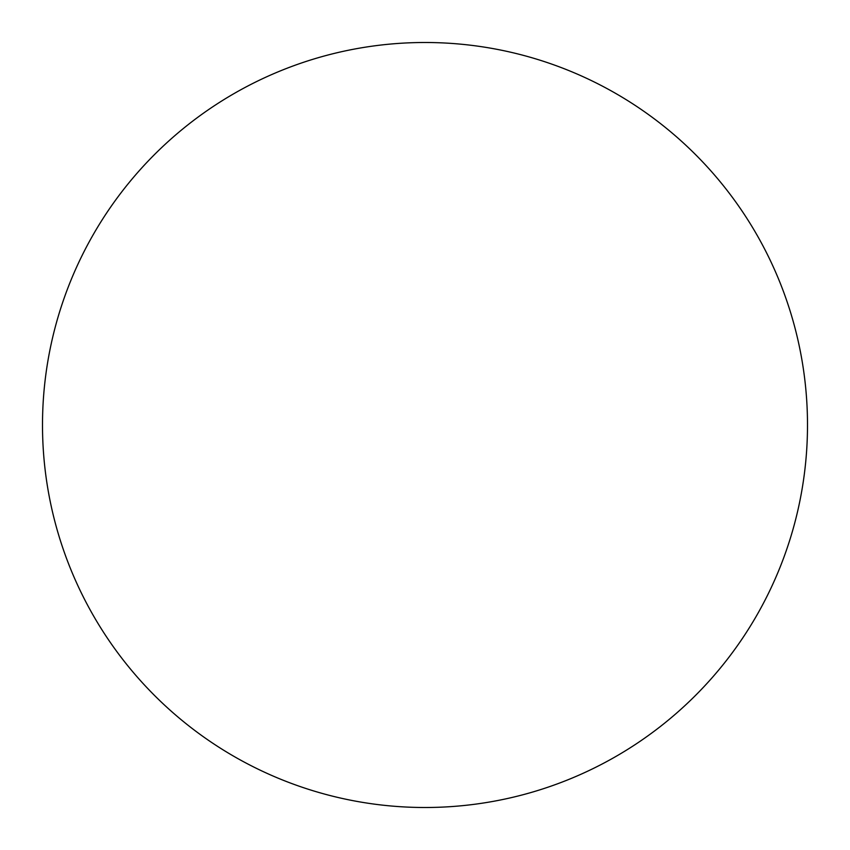 <?xml version="1.0" encoding="UTF-8"?>
<svg xmlns="http://www.w3.org/2000/svg" width="850" height="850" viewBox="0 0 850 850"><rect width="100%" height="100%" fill="white"/><g stroke="black" fill="none" stroke-linecap="round" stroke-linejoin="round"><path stroke-width="1.27" d="M807.5 425A382.5 382.5 0 0 0 233.75 93.744A382.5 382.5 0 0 0 233.75 756.256A382.5 382.5 0 0 0 807.5 425"/></g></svg>
